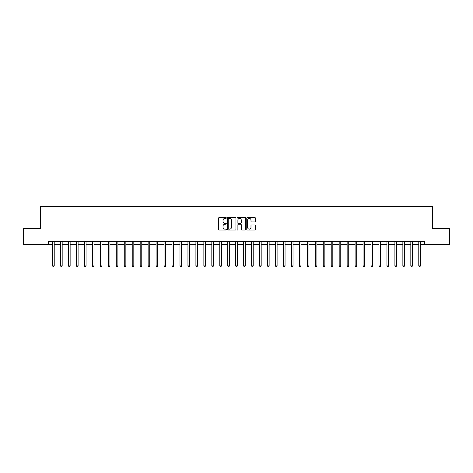 <?xml version="1.0" encoding="UTF-8"?>
<svg xmlns="http://www.w3.org/2000/svg" width="473" height="473" viewBox="0 0 473 473"><rect width="100%" height="100%" fill="white"/><g stroke="black" fill="none" stroke-linecap="round" stroke-linejoin="round"><path stroke-width="0.71" d="M226.313 217.952A0.438 0.438 0 0 0 225.875 217.515L219.236 217.515A0.627 0.627 0 0 0 218.609 218.136L218.609 229.387A0.627 0.627 0 0 0 219.236 230.014L225.875 230.014A0.438 0.438 0 0 0 226.313 229.576A0.438 0.438 0 0 0 225.875 229.139L225.012 229.139A1.998 1.998 0 0 1 223.014 227.141L223.014 226.2A1.998 1.998 0 0 1 225.012 224.202L225.875 224.202A0.438 0.438 0 0 0 226.313 223.764A0.438 0.438 0 0 0 225.875 223.327L225.012 223.327A1.998 1.998 0 0 1 223.014 221.329L223.014 220.388A1.998 1.998 0 0 1 225.012 218.39L225.875 218.39A0.438 0.438 0 0 0 226.313 217.952M254.77 221.92A0.627 0.627 0 0 0 255.39 221.293L255.39 218.136A0.627 0.627 0 0 0 254.77 217.515L247.391 217.515A0.627 0.627 0 0 0 246.764 218.136L246.764 229.387A0.627 0.627 0 0 0 247.391 230.014L254.77 230.014A0.627 0.627 0 0 0 255.39 229.387L255.39 225.58A0.627 0.627 0 0 0 254.77 224.953L251.612 224.953A0.627 0.627 0 0 0 250.986 225.58L250.986 227.466A1.673 1.673 0 0 1 249.312 229.139A1.673 1.673 0 0 1 247.639 227.466L247.639 220.063A1.673 1.673 0 0 1 249.312 218.39A1.673 1.673 0 0 1 250.986 220.063L250.986 221.293A0.627 0.627 0 0 0 251.612 221.92L254.77 221.92M48.329 244.458L23.65 244.458L23.65 228.542L40.365 228.542L40.365 206.252L432.635 206.252L432.635 228.542L449.35 228.542L449.35 244.458L424.671 244.458L424.671 241.277L48.329 241.277L48.329 244.458L52.627 244.458M235.95 218.136A0.627 0.627 0 0 0 235.329 217.515L227.951 217.515A0.627 0.627 0 0 0 227.33 218.136L227.33 229.387A0.627 0.627 0 0 0 227.951 230.014L235.329 230.014A0.627 0.627 0 0 0 235.95 229.387L235.95 218.136M237.671 217.515L245.049 217.515A0.627 0.627 0 0 1 245.67 218.136L245.67 229.387A0.627 0.627 0 0 1 245.049 230.014L241.892 230.014A0.627 0.627 0 0 1 241.265 229.387L241.265 224.829A0.627 0.627 0 0 0 240.639 224.202L238.546 224.202A0.627 0.627 0 0 0 237.925 224.829L237.925 229.576A0.438 0.438 0 0 1 237.487 230.014A0.438 0.438 0 0 1 237.05 229.576L237.05 218.136A0.627 0.627 0 0 1 237.671 217.515M54.218 244.458L60.585 244.458M62.176 244.458L68.544 244.458M70.134 244.458L76.502 244.458M78.098 244.458L84.466 244.458M86.056 244.458L92.424 244.458M94.015 244.458L100.382 244.458M101.979 244.458L108.347 244.458M109.937 244.458L116.305 244.458M117.895 244.458L124.263 244.458M125.853 244.458L132.227 244.458M133.818 244.458L140.185 244.458M141.776 244.458L148.144 244.458M149.734 244.458L156.102 244.458M157.698 244.458L164.066 244.458M165.656 244.458L172.024 244.458M173.615 244.458L179.982 244.458M181.579 244.458L187.947 244.458M189.537 244.458L195.905 244.458M197.495 244.458L203.863 244.458M205.453 244.458L211.821 244.458M213.418 244.458L219.785 244.458M221.376 244.458L227.744 244.458M229.334 244.458L235.702 244.458M237.298 244.458L243.666 244.458M245.256 244.458L251.624 244.458M253.215 244.458L259.582 244.458M261.179 244.458L267.547 244.458M269.137 244.458L275.505 244.458M277.095 244.458L283.463 244.458M285.053 244.458L291.421 244.458M293.018 244.458L299.385 244.458M300.976 244.458L307.344 244.458M308.934 244.458L315.302 244.458M316.898 244.458L323.266 244.458M324.856 244.458L331.224 244.458M332.815 244.458L339.182 244.458M340.773 244.458L347.147 244.458M348.737 244.458L355.105 244.458M356.695 244.458L363.063 244.458M364.653 244.458L371.021 244.458M372.618 244.458L378.985 244.458M380.576 244.458L386.944 244.458M388.534 244.458L394.902 244.458M396.498 244.458L402.866 244.458M404.456 244.458L410.824 244.458M412.415 244.458L418.782 244.458M420.373 244.458L424.671 244.458M228.642 218.39A0.438 0.438 0 0 0 228.205 218.828L228.205 228.701A0.438 0.438 0 0 0 228.642 229.139L229.547 229.139A1.998 1.998 0 0 0 231.545 227.141L231.545 220.388A1.998 1.998 0 0 0 229.547 218.39L228.642 218.39M241.265 220.093A1.673 1.673 0 0 0 239.592 218.42A1.673 1.673 0 0 0 237.925 220.093L237.925 222.7A0.627 0.627 0 0 0 238.546 223.327L240.639 223.327A0.627 0.627 0 0 0 241.265 222.7L241.265 220.093M54.294 241.277L54.265 241.354A0.639 0.639 90.1 0 0 54.218 241.597L54.218 265.921L52.627 265.921L52.627 241.597A0.639 0.639 90.1 0 0 52.58 241.354L52.544 241.277M54.218 265.921L53.739 266.748L53.1 266.748L52.627 265.921M62.253 241.277L62.223 241.354A0.639 0.639 0 0 0 62.176 241.597L62.176 265.921L60.585 265.921L60.585 241.597A0.639 0.639 0 0 0 60.538 241.354L60.509 241.277M62.176 265.921L61.697 266.748L61.064 266.748L60.585 265.921M70.217 241.277L70.181 241.354A0.639 0.639 0 0 0 70.134 241.597L70.134 265.921L68.544 265.921L68.544 241.597A0.639 0.639 0 0 0 68.496 241.354L68.467 241.277M70.134 265.921L69.661 266.748L69.023 266.748L68.544 265.921M78.175 241.277L78.14 241.354A0.639 0.639 0 0 0 78.098 241.597L78.098 265.921L76.502 265.921L76.502 241.597A0.639 0.639 0 0 0 76.46 241.354L76.425 241.277M78.098 265.921L77.619 266.748L76.981 266.748L76.502 265.921M86.133 241.277L86.104 241.354A0.639 0.639 0 0 0 86.056 241.597L86.056 265.921L84.466 265.921L84.466 241.597A0.639 0.639 0 0 0 84.419 241.354L84.383 241.277M86.056 265.921L85.578 266.748L84.939 266.748L84.466 265.921M94.097 241.277L94.062 241.354A0.639 0.639 0 0 0 94.015 241.597L94.015 265.921L92.424 265.921L92.424 241.597A0.639 0.639 0 0 0 92.377 241.354L92.347 241.277M94.015 265.921L93.536 266.748L92.903 266.748L92.424 265.921M102.056 241.277L102.02 241.354A0.639 0.639 0 0 0 101.979 241.597L101.979 265.921L100.382 265.921L100.382 241.597A0.639 0.639 0 0 0 100.341 241.354L100.306 241.277M101.979 265.921L101.5 266.748L100.861 266.748L100.382 265.921M110.014 241.277L109.984 241.354A0.639 0.639 0 0 0 109.937 241.597L109.937 265.921L108.347 265.921L108.347 241.597A0.639 0.639 0 0 0 108.299 241.354L108.264 241.277M109.937 265.921L109.458 266.748L108.82 266.748L108.347 265.921M117.972 241.277L117.943 241.354A0.639 0.639 0 0 0 117.895 241.597L117.895 265.921L116.305 265.921L116.305 241.597A0.639 0.639 0 0 0 116.257 241.354L116.228 241.277M117.895 265.921L117.416 266.748L116.784 266.748L116.305 265.921M125.936 241.277L125.901 241.354A0.639 0.639 0 0 0 125.853 241.597L125.853 265.921L124.263 265.921L124.263 241.597A0.639 0.639 0 0 0 124.216 241.354L124.186 241.277M125.853 265.921L125.38 266.748L124.742 266.748L124.263 265.921M133.894 241.277L133.865 241.354A0.639 0.639 0 0 0 133.818 241.597L133.818 265.921L132.227 265.921L132.227 241.597A0.639 0.639 0 0 0 132.18 241.354L132.144 241.277M133.818 265.921L133.339 266.748L132.7 266.748L132.227 265.921M141.853 241.277L141.823 241.354A0.639 0.639 0 0 0 141.776 241.597L141.776 265.921L140.185 265.921L140.185 241.597A0.639 0.639 0 0 0 140.138 241.354L140.109 241.277M141.776 265.921L141.297 266.748L140.664 266.748L140.185 265.921M149.817 241.277L149.781 241.354A0.639 0.639 0 0 0 149.734 241.597L149.734 265.921L148.144 265.921L148.144 241.597A0.639 0.639 0 0 0 148.096 241.354L148.067 241.277M149.734 265.921L149.261 266.748L148.623 266.748L148.144 265.921M157.775 241.277L157.74 241.354A0.639 0.639 0 0 0 157.698 241.597L157.698 265.921L156.102 265.921L156.102 241.597A0.639 0.639 0 0 0 156.06 241.354L156.025 241.277M157.698 265.921L157.219 266.748L156.581 266.748L156.102 265.921M165.733 241.277L165.704 241.354A0.639 0.639 0 0 0 165.656 241.597L165.656 265.921L164.066 265.921L164.066 241.597A0.639 0.639 0 0 0 164.019 241.354L163.983 241.277M165.656 265.921L165.178 266.748L164.539 266.748L164.066 265.921M173.697 241.277L173.662 241.354A0.639 0.639 0 0 0 173.615 241.597L173.615 265.921L172.024 265.921L172.024 241.597A0.639 0.639 0 0 0 171.977 241.354L171.947 241.277M173.615 265.921L173.136 266.748L172.503 266.748L172.024 265.921M181.656 241.277L181.62 241.354A0.639 0.639 0 0 0 181.579 241.597L181.579 265.921L179.982 265.921L179.982 241.597A0.639 0.639 0 0 0 179.941 241.354L179.906 241.277M181.579 265.921L181.1 266.748L180.461 266.748L179.982 265.921M189.614 241.277L189.584 241.354A0.639 0.639 0 0 0 189.537 241.597L189.537 265.921L187.947 265.921L187.947 241.597A0.639 0.639 0 0 0 187.899 241.354L187.864 241.277M189.537 265.921L189.058 266.748L188.42 266.748L187.947 265.921M197.572 241.277L197.543 241.354A0.639 0.639 0 0 0 197.495 241.597L197.495 265.921L195.905 265.921L195.905 241.597A0.639 0.639 0 0 0 195.857 241.354L195.828 241.277M197.495 265.921L197.016 266.748L196.384 266.748L195.905 265.921M205.536 241.277L205.501 241.354A0.639 0.639 0 0 0 205.453 241.597L205.453 265.921L203.863 265.921L203.863 241.597A0.639 0.639 0 0 0 203.816 241.354L203.786 241.277M205.453 265.921L204.98 266.748L204.342 266.748L203.863 265.921M213.494 241.277L213.465 241.354A0.639 0.639 0 0 0 213.418 241.597L213.418 265.921L211.821 265.921L211.821 241.597A0.639 0.639 0 0 0 211.78 241.354L211.744 241.277M213.418 265.921L212.939 266.748L212.3 266.748L211.821 265.921M221.453 241.277L221.423 241.354A0.639 0.639 0 0 0 221.376 241.597L221.376 265.921L219.785 265.921L219.785 241.597A0.639 0.639 0 0 0 219.738 241.354L219.703 241.277M221.376 265.921L220.897 266.748L220.264 266.748L219.785 265.921M229.417 241.277L229.381 241.354A0.639 0.639 0 0 0 229.334 241.597L229.334 265.921L227.744 265.921L227.744 241.597A0.639 0.639 0 0 0 227.696 241.354L227.667 241.277M229.334 265.921L228.861 266.748L228.223 266.748L227.744 265.921M237.375 241.277L237.34 241.354A0.639 0.639 0 0 0 237.298 241.597L237.298 265.921L235.702 265.921L235.702 241.597A0.639 0.639 0 0 0 235.66 241.354L235.625 241.277M237.298 265.921L236.819 266.748L236.181 266.748L235.702 265.921M245.333 241.277L245.304 241.354A0.639 0.639 0 0 0 245.256 241.597L245.256 265.921L243.666 265.921L243.666 241.597A0.639 0.639 0 0 0 243.619 241.354L243.583 241.277M245.256 265.921L244.778 266.748L244.139 266.748L243.666 265.921M253.297 241.277L253.262 241.354A0.639 0.639 0 0 0 253.215 241.597L253.215 265.921L251.624 265.921L251.624 241.597A0.639 0.639 0 0 0 251.577 241.354L251.547 241.277M253.215 265.921L252.736 266.748L252.103 266.748L251.624 265.921M261.256 241.277L261.22 241.354A0.639 0.639 0 0 0 261.179 241.597L261.179 265.921L259.582 265.921L259.582 241.597A0.639 0.639 0 0 0 259.535 241.354L259.506 241.277M261.179 265.921L260.7 266.748L260.061 266.748L259.582 265.921M269.214 241.277L269.184 241.354A0.639 0.639 0 0 0 269.137 241.597L269.137 265.921L267.547 265.921L267.547 241.597A0.639 0.639 0 0 0 267.499 241.354L267.464 241.277M269.137 265.921L268.658 266.748L268.02 266.748L267.547 265.921M277.172 241.277L277.143 241.354A0.639 0.639 0 0 0 277.095 241.597L277.095 265.921L275.505 265.921L275.505 241.597A0.639 0.639 0 0 0 275.457 241.354L275.428 241.277M277.095 265.921L276.616 266.748L275.984 266.748L275.505 265.921M285.136 241.277L285.101 241.354A0.639 0.639 0 0 0 285.053 241.597L285.053 265.921L283.463 265.921L283.463 241.597A0.639 0.639 0 0 0 283.416 241.354L283.386 241.277M285.053 265.921L284.58 266.748L283.942 266.748L283.463 265.921M293.094 241.277L293.059 241.354A0.639 0.639 0 0 0 293.018 241.597L293.018 265.921L291.421 265.921L291.421 241.597A0.639 0.639 0 0 0 291.38 241.354L291.344 241.277M293.018 265.921L292.539 266.748L291.9 266.748L291.421 265.921M301.053 241.277L301.023 241.354A0.639 0.639 0 0 0 300.976 241.597L300.976 265.921L299.385 265.921L299.385 241.597A0.639 0.639 0 0 0 299.338 241.354L299.303 241.277M300.976 265.921L300.497 266.748L299.864 266.748L299.385 265.921M309.017 241.277L308.981 241.354A0.639 0.639 0 0 0 308.934 241.597L308.934 265.921L307.344 265.921L307.344 241.597A0.639 0.639 0 0 0 307.296 241.354L307.267 241.277M308.934 265.921L308.461 266.748L307.822 266.748L307.344 265.921M316.975 241.277L316.94 241.354A0.639 0.639 0 0 0 316.898 241.597L316.898 265.921L315.302 265.921L315.302 241.597A0.639 0.639 0 0 0 315.26 241.354L315.225 241.277M316.898 265.921L316.419 266.748L315.781 266.748L315.302 265.921M324.933 241.277L324.904 241.354A0.639 0.639 0 0 0 324.856 241.597L324.856 265.921L323.266 265.921L323.266 241.597A0.639 0.639 0 0 0 323.219 241.354L323.183 241.277M324.856 265.921L324.377 266.748L323.739 266.748L323.266 265.921M332.891 241.277L332.862 241.354A0.639 0.639 0 0 0 332.815 241.597L332.815 265.921L331.224 265.921L331.224 241.597A0.639 0.639 0 0 0 331.177 241.354L331.147 241.277M332.815 265.921L332.336 266.748L331.703 266.748L331.224 265.921M340.856 241.277L340.82 241.354A0.639 0.639 0 0 0 340.773 241.597L340.773 265.921L339.182 265.921L339.182 241.597A0.639 0.639 0 0 0 339.135 241.354L339.106 241.277M340.773 265.921L340.3 266.748L339.661 266.748L339.182 265.921M348.814 241.277L348.784 241.354A0.639 0.639 0 0 0 348.737 241.597L348.737 265.921L347.147 265.921L347.147 241.597A0.639 0.639 0 0 0 347.099 241.354L347.064 241.277M348.737 265.921L348.258 266.748L347.62 266.748L347.147 265.921M356.772 241.277L356.743 241.354A0.639 0.639 0 0 0 356.695 241.597L356.695 265.921L355.105 265.921L355.105 241.597A0.639 0.639 0 0 0 355.057 241.354L355.028 241.277M356.695 265.921L356.216 266.748L355.584 266.748L355.105 265.921M364.736 241.277L364.701 241.354A0.639 0.639 0 0 0 364.653 241.597L364.653 265.921L363.063 265.921L363.063 241.597A0.639 0.639 0 0 0 363.016 241.354L362.986 241.277M364.653 265.921L364.18 266.748L363.542 266.748L363.063 265.921M372.694 241.277L372.659 241.354A0.639 0.639 0 0 0 372.618 241.597L372.618 265.921L371.021 265.921L371.021 241.597A0.639 0.639 0 0 0 370.98 241.354L370.944 241.277M372.618 265.921L372.139 266.748L371.5 266.748L371.021 265.921M380.653 241.277L380.623 241.354A0.639 0.639 0 0 0 380.576 241.597L380.576 265.921L378.985 265.921L378.985 241.597A0.639 0.639 0 0 0 378.938 241.354L378.903 241.277M380.576 265.921L380.097 266.748L379.464 266.748L378.985 265.921M388.617 241.277L388.581 241.354A0.639 0.639 0 0 0 388.534 241.597L388.534 265.921L386.944 265.921L386.944 241.597A0.639 0.639 0 0 0 386.896 241.354L386.867 241.277M388.534 265.921L388.061 266.748L387.422 266.748L386.944 265.921M396.575 241.277L396.54 241.354A0.639 0.639 0 0 0 396.498 241.597L396.498 265.921L394.902 265.921L394.902 241.597A0.639 0.639 0 0 0 394.86 241.354L394.825 241.277M396.498 265.921L396.019 266.748L395.381 266.748L394.902 265.921M404.533 241.277L404.504 241.354A0.639 0.639 0 0 0 404.456 241.597L404.456 265.921L402.866 265.921L402.866 241.597A0.639 0.639 0 0 0 402.819 241.354L402.783 241.277M404.456 265.921L403.977 266.748L403.339 266.748L402.866 265.921M412.491 241.277L412.462 241.354A0.639 0.639 0 0 0 412.415 241.597L412.415 265.921L410.824 265.921L410.824 241.597A0.639 0.639 0 0 0 410.777 241.354L410.747 241.277M412.415 265.921L411.936 266.748L411.303 266.748L410.824 265.921M420.456 241.277L420.42 241.354A0.639 0.639 0 0 0 420.373 241.597L420.373 265.921L418.782 265.921L418.782 241.597A0.639 0.639 0 0 0 418.735 241.354L418.706 241.277M420.373 265.921L419.9 266.748L419.261 266.748L418.782 265.921"/></g></svg>
